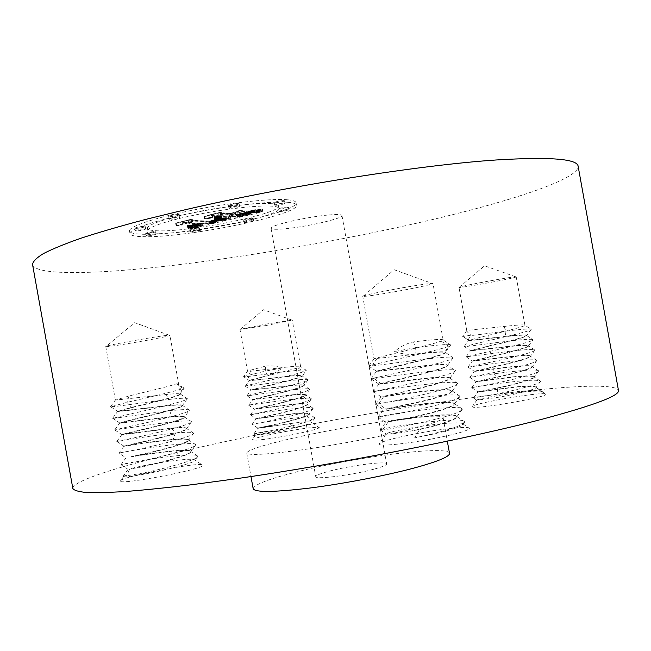<?xml version="1.0" encoding="UTF-8"?>
<svg xmlns="http://www.w3.org/2000/svg" width="651" height="651" viewBox="0 0 651 651"><rect width="100%" height="100%" fill="white"/><g stroke="black" fill="none" stroke-linecap="round" stroke-linejoin="round"><path stroke-width="0.49" stroke-dasharray="3.25 2.44" d="M393.31 292.022C413.279 288.499 433.517 284.186 432.98 283.51L432.118 283.388C427.967 283.592 418.121 285.057 402.57 287.775C382.259 291.445 369.239 294.154 363.51 295.896L362.745 296.311C364.536 296.693 374.724 295.261 393.31 292.022M464.635 422.173L461.551 425.721C456.595 428.268 446.065 431.296 429.953 434.811L414.663 437.846C437.911 433.037 453.934 428.448 462.715 424.078L464.545 421.685C463.048 416.363 397.606 425.201 383.203 428.976L380.192 430.002C380.396 431.467 449.271 418.088 460.379 411.115L462.275 408.934C461.323 403.97 395.491 413.003 380.933 416.38L377.922 417.21C378.532 418.121 446.936 404.637 458.044 398.152L459.988 396.174C459.606 391.568 393.375 400.804 378.67 403.783L375.66 404.409C376.669 404.759 444.6 391.194 455.716 385.18L457.702 383.406C457.881 379.167 391.267 388.614 376.4 391.186L373.397 391.593C374.805 391.397 442.265 377.751 453.381 372.217L455.407 370.631C456.156 366.757 389.16 376.433 374.138 378.589L371.135 378.768C372.933 378.028 439.938 364.316 451.045 359.246L453.088 357.773C453.446 354.478 386.889 364.275 371.867 365.992L368.881 365.935C371.07 364.65 437.602 350.889 448.71 346.283L450.793 345.046L443.128 339.936L441.223 341.1C436.341 342.89 427.105 345.404 413.523 348.651L373.983 358.742L362.745 296.311M443.128 339.936L443.128 339.895C441.996 339.041 434.119 339.472 419.504 341.197L413.523 341.881C406.842 343.305 400.536 346.519 394.596 351.532C401.618 354.006 408.454 354.844 415.094 354.063L421.693 353.322C436.219 351.678 444.104 351.361 445.365 352.354L443.689 353.615C438.953 355.536 429.668 358.156 415.826 361.476L376.221 371.184L423.931 365.764C438.538 364.194 446.456 363.999 447.676 365.187L446.016 366.554C441.305 368.604 432.036 371.306 418.194 374.642L378.516 383.944L381.063 383.781C387.719 382.991 408.966 379.907 426.169 378.207C440.792 376.709 448.734 376.644 449.979 378.003L448.344 379.484C443.656 381.673 434.396 384.448 420.562 387.809L383.333 396.402C389.957 395.434 411.188 392.268 428.407 390.649C443.046 389.225 451.005 389.282 452.29 390.82L450.671 392.415C446.008 394.742 436.764 397.598 422.938 400.975L385.604 409.031C392.195 407.884 413.409 404.629 430.645 403.099C445.3 401.748 453.283 401.927 454.593 403.636L452.998 405.353C448.327 407.827 439.091 410.757 425.306 414.142L407.697 418.162L387.874 421.661C394.433 420.326 415.639 416.99 432.882 415.541C447.554 414.264 455.554 414.565 456.896 416.445L455.326 418.284C447.644 422.149 433.778 426.226 413.735 430.514L419.48 429.595C436.854 425.664 448.759 422.043 455.195 418.739L456.872 416.55C454.943 414.874 446.96 414.638 432.939 415.859C412.889 417.918 397.964 419.944 388.175 421.938L407.754 418.495L425.363 414.475C438.929 411.147 448.1 408.25 452.86 405.793L454.601 403.807C452.819 402.245 444.861 402.115 430.702 403.417C410.659 405.549 395.727 407.51 385.897 409.316L422.995 401.309C436.569 397.997 445.748 395.181 450.533 392.854L452.315 391.048C450.704 389.607 442.753 389.583 428.464 390.974L380.868 397.037L420.627 388.142C434.201 384.847 443.396 382.104 448.205 379.915L450.028 378.28C448.58 376.97 440.646 377.051 426.226 378.524L378.573 384.277L418.259 374.976C431.833 371.705 441.044 369.036 445.878 366.977L447.733 365.504C446.464 364.324 438.546 364.519 423.988 366.082L376.278 371.509L415.891 361.81C429.473 358.555 438.693 355.967 443.551 354.038L445.43 352.704C444.242 351.678 436.349 351.996 421.75 353.639L373.983 358.742M413.523 341.881L415.346 347.699L394.596 351.532M450.793 345.046L450.769 344.924C448.279 344.013 436.471 344.932 415.346 347.699L415.094 354.063M449.987 378.06L455.407 370.631L447.733 365.504M463.146 424.2L463.113 424.004C462.104 421.425 438.318 423.524 417.21 426.966C403.107 429.294 393.464 431.263 388.289 432.866L386.149 433.981C388.273 434.583 397.468 433.436 413.735 430.514M431.312 439.059C404.67 444.104 378.589 446.537 379.061 444.145C380.868 441.598 393.66 438.033 417.429 433.444C442.892 428.635 469.477 425.957 469.428 428.407C468.118 430.807 455.415 434.355 431.312 439.059M414.663 437.846L419.48 429.595M72.839 488.486C72.041 480.031 132.82 462.324 206.798 445.675C286.35 427.821 381.706 410.472 464.171 398.786C545.538 387.337 614.975 381.828 618.45 390.315M408.893 429.644C380.477 436.626 337.08 444.853 302.796 449.719C267.113 454.577 248.43 455.667 246.737 452.998C247.762 450.093 261.726 445.496 288.629 439.181C346.975 425.331 442.826 411.513 443.095 417.665C443.201 419.928 431.8 423.915 408.893 429.644M120.647 480.633C124.284 475.922 203.551 461.071 202.607 465.245L202.591 465.4C203.804 469.257 118.71 485.516 120.443 481.04L120.647 480.633M284.52 431.703C305.124 428.032 316.712 426.657 319.267 427.593C317.769 429.188 307.036 431.906 287.058 435.747C266.047 439.474 254.419 440.857 252.173 439.881C254.028 438.188 264.811 435.462 284.52 431.703M544.618 393.806L545.807 394.237C548.663 396.833 478.721 409.162 472.797 407.119L472.113 406.761C470.079 404.108 535.423 392.423 544.618 393.806M32.55 264.558C35.349 276.097 98.96 274.136 174.338 265.242C255.363 255.623 350.808 238.714 431.955 219.696C511.979 200.834 578.503 179.082 578.161 166.387M253.158 488.689C253.996 484.735 267.813 479.323 294.618 472.447C352.72 457.295 448.816 444.804 449.515 453.356M126.953 475.181L122.974 476.312L123.446 476.613L126.953 475.181L129.663 469.102L131.681 468.386C138.761 466.409 161.578 462.039 177.78 460.208C188.106 459.012 193.835 458.955 194.966 460.029L202.607 465.245M123.446 476.613L123.462 476.719C124.3 477.24 130.086 476.581 140.811 474.758C164.532 470.697 196.618 462.34 194.991 460.184L194.966 460.029M294.846 427.479C278.897 429.408 266.446 431.263 257.503 433.045L253.825 433.843L255.526 434.966L284.121 429.074L294.846 427.479L289.353 423.825L293.316 423.166C304.123 421.75 310.226 421.457 311.642 422.296L319.267 427.593M255.526 434.966L255.534 435.031C258.309 435.242 268.424 433.558 285.87 429.977C297.1 427.552 304.969 425.477 309.477 423.768L311.642 422.296M542.226 392.195L536.115 387.5L535.814 387.85C534.886 389.493 516.56 394.05 499.366 397.134L476.735 400.21L472.113 406.761M542.332 391.951L540.997 391.259C536.863 390.812 528.775 391.349 516.731 392.87C496.916 395.344 476.255 399.478 476.719 400.129L476.735 400.21M373.56 469.281C352.085 475.157 314.742 479.844 315.735 476.67C315.89 475.344 320.593 473.464 329.845 471.031C351.117 465.367 387.003 460.786 386.67 463.903C386.661 465.123 382.292 466.913 373.56 469.281M327.819 215.058C305.644 217.035 269.009 225.661 271.044 228.289C271.646 229.477 276.708 229.6 286.237 228.656C308.151 226.548 343.378 218.337 341.978 215.53C341.547 214.391 336.827 214.228 327.819 215.058M105.95 346.625C109.156 347.333 171.482 336.315 169.903 335.33L169.276 335.241C164.646 334.964 110.857 344.363 106.316 346.251L105.95 346.625M265.624 325.614L292.275 320.137L266.739 323.978L240.317 329.3L265.624 325.614M515.454 277.204L515.763 276.805C511.938 276.618 463.268 285.569 459.46 287.156L458.988 287.4C457.905 288.556 509.147 279.303 515.454 277.204M542.381 391.886L542.316 391.503C540.265 390.055 531.794 390.095 516.894 391.609C496.811 393.611 474.229 397.517 473.505 397.989L497.388 393.839C517.838 389.729 540.826 383.683 540.517 381.445L540.468 381.16C538.548 379.818 530.085 379.94 515.079 381.527C495.118 383.602 472.626 387.369 471.674 387.687L495.484 383.227C516.023 379.012 539.134 373.047 538.654 371.013L538.613 370.81C536.831 369.573 528.384 369.784 513.273 371.452C493.425 373.584 471.015 377.23 469.843 377.401L493.572 372.608C514.217 368.295 537.441 362.412 536.782 360.589L536.758 360.459C535.114 359.328 526.675 359.637 511.458 361.37C491.725 363.567 469.404 367.091 468.02 367.115L491.66 361.997C512.41 357.57 535.74 351.784 534.91 350.173L534.902 350.1C533.397 349.082 524.975 349.481 509.643 351.288L466.197 356.829L489.755 351.385C510.596 346.845 534.048 341.157 533.039 339.757C531.672 338.829 523.274 339.317 507.829 341.214C488.34 343.533 466.189 346.812 464.375 346.552L487.843 340.774C508.643 336.152 532.095 330.594 531.175 329.373C529.8 328.584 521.418 329.186 506.014 331.131C486.802 333.499 464.952 336.632 462.625 336.29L466.97 330.366L503.947 326.501C514.241 325.28 520.938 324.751 524.039 324.922L524.918 325.24L523.998 325.948C517.748 328.177 505.827 331.302 488.226 335.306L468.712 340.359L469.973 340.66L505.77 336.616C516.064 335.436 522.777 334.98 525.894 335.241L526.781 335.623L525.878 336.388C519.653 338.756 507.739 341.921 490.13 345.876L470.404 350.84L507.593 346.739C517.895 345.6 524.616 345.209 527.749 345.559L528.653 345.998L527.758 346.828C521.557 349.335 509.652 352.541 492.034 356.447L472.26 361.15L509.407 356.854C519.726 355.763 526.456 355.438 529.613 355.885L530.516 356.382L529.637 357.277C523.461 359.913 511.556 363.152 493.93 367.009L474.115 371.469L511.23 366.977C521.549 365.919 528.295 365.659 531.468 366.204L532.388 366.757L531.517 367.717C525.365 370.484 513.468 373.772 495.834 377.58L475.971 381.779L513.053 377.1C523.38 376.083 530.134 375.887 533.324 376.522L534.202 377.002L533.348 377.889C527.351 380.745 515.633 384.041 498.186 387.768L477.777 391.821L514.339 387.003C527.587 385.734 534.829 385.815 536.074 387.247L535.814 387.85M503.947 326.501L506.014 331.131L505.233 336.412C515.779 335.192 522.655 334.72 525.845 334.972L526.74 335.371L525.829 336.119C519.742 338.447 507.992 341.572 490.577 345.486L470.535 350.653L507.056 346.527C517.61 345.355 524.494 344.94 527.709 345.299L528.604 345.738L527.709 346.56C521.646 349.017 509.904 352.183 492.482 356.056L472.357 360.939L508.87 356.65C519.433 355.511 526.333 355.169 529.564 355.617L530.475 356.187L529.588 357.008C523.55 359.596 511.816 362.802 494.386 366.627L474.188 371.225L510.693 366.765C521.264 365.667 528.173 365.39 531.419 365.935L532.339 366.489L531.468 367.449C525.447 370.175 513.72 373.422 496.29 377.198L476.019 381.51L512.516 376.888C523.111 375.83 530.036 375.619 533.275 376.262L534.251 377.141L533.397 378.158C527.245 381.071 515.356 384.399 497.738 388.151L477.826 392.089L514.876 387.215C527.245 386.051 534.308 386.092 536.05 387.337L536.115 387.5M253.825 433.843L253.833 433.883C253.825 434.429 300.672 424.997 312.024 419.879L314.791 417.739C314.132 414.703 269.009 421.099 255.81 423.63L252.124 424.322C252.336 424.582 298.955 415.126 310.291 410.26L313.098 408.258C312.732 405.41 267.406 411.896 254.118 414.215L250.423 414.777C250.855 414.736 297.238 405.256 308.566 400.642L311.398 398.786C311.333 396.125 265.811 402.692 252.425 404.8L248.731 405.223C249.366 404.889 295.513 395.385 306.833 391.023L309.697 389.298C309.933 386.832 264.208 393.489 250.725 395.385L247.03 395.653C247.876 395.043 293.796 385.522 305.099 381.405L307.996 379.81C308.525 377.531 262.613 384.293 249.032 385.97L245.337 386.092C246.387 385.189 292.079 375.66 303.374 371.786L306.287 370.321C307.126 368.238 261.01 375.098 247.339 376.555L243.637 376.514L247.657 370.964L250.855 371.225L285.862 367.197C295.041 366.163 299.956 365.943 300.624 366.537L292.275 320.137M250.855 371.225L247.339 376.555L252.279 380.428L287.498 376.286C296.734 375.285 301.665 375.131 302.292 375.814L299.916 377.181C291.583 379.834 279.84 382.886 264.68 386.336L251.042 390.039L289.174 385.62C298.418 384.651 303.366 384.554 304.001 385.327L301.641 386.784C293.332 389.55 281.59 392.634 266.43 396.044L252.726 399.543L290.851 394.945C300.103 394.018 305.059 393.977 305.718 394.84L303.374 396.386C295.082 399.266 283.348 402.391 268.171 405.752L254.419 409.048L292.527 404.271C301.787 403.376 306.751 403.4 307.427 404.344L305.099 405.98C296.832 408.983 285.105 412.14 269.921 415.46L256.112 418.56L294.211 413.605C303.472 412.742 308.452 412.832 309.135 413.857L306.824 415.582C298.573 418.691 286.855 421.889 271.67 425.176L257.747 428.089L293.316 423.166M252.279 380.428L287.539 376.53C296.644 375.537 301.576 375.375 302.333 376.034L306.287 370.321L300.624 366.537L298.028 367.896L249.357 380.534L267.764 375.464C272.728 374.292 277.538 371.794 282.192 367.986L265.266 371.094L267.764 375.464M247.03 395.653L251.05 390.095L289.215 385.856C298.256 384.912 303.195 384.798 304.033 385.522L304.001 385.327M248.731 405.223L252.751 399.657L290.891 395.19C299.867 394.286 304.814 394.221 305.734 395.011L305.718 394.84M250.423 414.777L254.451 409.219L292.576 404.515C301.478 403.653 306.426 403.644 307.435 404.491L307.427 404.344M257.812 428.081L252.124 424.33L256.152 418.772L294.252 413.841C303.106 413.027 308.069 413.068 309.127 413.971L309.135 413.857M122.974 476.312L139.745 473.684C163.108 469.127 198.522 459.549 197.725 456.4L197.652 456.025C196.415 454.707 190.344 454.544 179.44 455.513C156.614 457.49 121.908 463.984 120.915 464.716L137.605 461.795C161.082 457.083 196.708 447.685 195.658 444.845L195.609 444.576C194.494 443.347 188.432 443.258 177.422 444.299C154.735 446.366 120.183 452.608 118.856 453.12L135.473 449.914C159.056 445.048 194.893 435.828 193.591 433.297L193.559 433.127C192.582 431.987 186.528 431.971 175.404 433.078C152.855 435.25 118.458 441.24 116.798 441.533L133.333 438.025C157.029 433.005 193.078 423.98 191.524 421.75L191.508 421.669C190.662 420.619 184.615 420.684 173.386 421.856C150.975 424.135 116.732 429.872 114.755 429.953L131.193 426.145C155.003 420.961 191.256 412.132 189.449 410.22C188.733 409.251 182.711 409.398 171.368 410.635C149.095 413.011 115.007 418.52 112.704 418.373L129.053 414.256C152.782 408.958 188.993 400.398 187.382 398.729L187.374 398.689C186.634 397.883 180.62 398.127 169.35 399.413C147.216 401.887 113.282 407.16 110.67 406.81L126.912 402.375C146.174 397.932 175.827 391.21 183.021 388.484L176.34 383.846L173.809 384.692C165.199 387.394 143.358 392.447 129.044 395.963L115.577 400.096L165.533 394.555C174.956 393.562 179.936 393.432 180.49 394.172L180.49 394.18C180.514 394.628 178.992 395.36 175.908 396.361C167.429 399.193 145.409 404.377 131.176 407.795L117.652 411.66L167.559 405.833C176.917 404.889 181.914 404.832 182.549 405.654L182.557 405.671C182.614 406.183 181.1 406.973 178.016 408.039C169.553 411.025 147.549 416.282 133.309 419.618L119.735 423.223L169.594 417.104C178.854 416.217 183.859 416.225 184.615 417.128L184.624 417.177C184.689 417.747 183.183 418.585 180.115 419.708C171.685 422.849 149.697 428.195 135.432 431.45L121.818 434.795L171.62 428.374C180.791 427.544 185.804 427.617 186.666 428.594L186.699 428.683C186.772 429.302 185.275 430.205 182.215 431.377C173.809 434.681 151.838 440.1 137.564 443.282L123.836 446.326L129.403 445.496C141.796 443.355 156.541 441.411 173.646 439.645C182.728 438.864 187.748 439.002 188.717 440.06L188.766 440.19C188.855 440.865 187.366 441.826 184.314 443.054C175.941 446.505 153.978 452.006 139.688 455.106L131.461 456.912C143.855 454.618 158.592 452.616 175.672 450.915C184.664 450.191 189.693 450.394 190.767 451.517L190.833 451.688C190.93 452.429 189.457 453.438 186.414 454.723C178.065 458.328 156.118 463.911 141.82 466.938L129.663 469.102M129.044 395.963L126.912 402.375L131.608 407.371L117.603 411.367L167.03 405.589C176.746 404.596 181.906 404.523 182.5 405.378L182.508 405.394C182.524 405.907 181.002 406.68 177.959 407.738C169.594 410.683 147.997 415.859 133.74 419.203L119.686 422.93L169.057 416.86C178.781 415.908 183.956 415.916 184.575 416.884L184.575 416.933C184.542 417.494 183.037 418.324 180.058 419.407C171.718 422.515 150.145 427.764 135.864 431.035L121.761 434.494L171.083 428.122C180.815 427.227 186.007 427.308 186.642 428.391L186.65 428.48C186.568 429.099 185.071 429.961 182.158 431.084C173.85 434.339 152.285 439.669 137.996 442.867L123.657 446.073L129.354 445.203C141.536 443.111 156.126 441.175 173.109 439.392C182.858 438.538 188.058 438.701 188.717 439.889L188.717 440.027C188.595 440.694 187.114 441.606 184.257 442.753C175.973 446.163 154.425 451.574 140.12 454.699L131.404 456.62C143.562 454.365 158.144 452.388 175.143 450.663C184.892 449.849 190.1 450.101 190.784 451.395L190.784 451.582C190.621 452.307 189.148 453.251 186.357 454.422C178.105 457.987 156.565 463.479 142.252 466.531L131.681 468.386M123.836 446.326L118.864 453.153L125.846 457.645M182.5 405.378L189.449 410.203L184.575 416.933M176.34 383.846L177.707 383.895L184.233 388.191L183.021 388.484L178.577 395.084L175.86 396.068C167.372 398.884 145.946 403.929 131.608 407.371M178.577 395.084L179.953 394.01L180.115 392.114L178.732 388.989L184.233 388.191M177.707 383.895L178.976 385.766L178.732 388.989M256.152 418.772L269.97 415.712C284.918 412.441 296.579 409.308 304.945 406.314L307.467 404.588M289.353 423.825L257.788 428.334L271.711 425.42C286.676 422.19 298.329 419.024 306.67 415.916L309.184 414.101M254.451 409.219L268.22 406.004C283.169 402.684 294.83 399.592 303.211 396.711L305.758 395.084M252.751 399.657L266.471 396.296C281.411 392.935 293.08 389.876 301.486 387.109L304.05 385.571M251.05 390.095L264.729 386.588C279.653 383.187 291.331 380.16 299.761 377.499L302.341 376.058M243.637 376.514L265.266 371.094L265.6 366.106L247.665 370.964M265.6 366.106C270.759 365.374 276.293 366 282.192 367.986M526.781 335.599L533.039 339.741L528.604 345.779M516.21 276.87L524.918 325.24L531.175 329.373L526.74 335.371M464.342 346.356L468.712 340.359L462.625 336.29L468.704 340.367L469.924 340.4L505.233 336.412M468.647 340.375L468.484 340.18C468.346 339.456 469.102 337.739 470.738 335.045L462.519 336.323M466.97 330.366L466.775 330.708C466.93 331.546 468.248 332.995 470.738 335.045M287.441 199.759C271.345 198.286 230.072 202.697 192.346 210.24C154.556 217.76 128.385 226.743 129.525 231.081C130.078 233.025 134.692 234.091 143.383 234.279C184.998 235.776 299.436 212.438 296.026 202.697C295.757 201.224 292.893 200.248 287.441 199.759M271.361 203.617C258.276 202.551 225.905 206.082 196.561 211.966C167.169 217.841 146.605 224.864 147.46 228.298C147.858 229.787 151.341 230.625 157.892 230.804C190.084 232.195 281.614 213.544 278.522 205.952C278.294 204.756 275.91 203.975 271.361 203.617M225.059 218.142L215.693 218.923L216.124 219.46L215.546 219.867L208.645 221.674L188.334 220.933L189.978 219.957L175.656 223.407L182.264 222.439L200.728 223.155L188.896 225.181L202.079 223.212L193.746 225.059L187.455 225.58L188.741 226.817L225.059 218.142L225.498 220.575L216.132 221.373L216.563 221.893L215.986 222.308L209.085 224.099L188.782 223.431L190.426 222.463L176.104 225.897L182.711 224.929L201.159 225.58L188.839 227.614L202.51 225.628L194.177 227.476L187.895 227.996L189.172 229.217L225.498 220.575M225.637 217.662L216.075 218.606L226.393 217.58L225.637 217.662L226.076 220.103L216.514 221.063L226.076 220.103M215.042 219.55L209.313 221.104L190.792 220.323L192.24 218.964L175.965 223.033L191.012 219.403L189.693 220.551L208.865 221.356L215.351 219.428L215.481 221.991L209.752 223.537L191.239 222.829L192.696 221.478L176.413 225.531L191.467 221.918L190.149 223.049L209.305 223.789L215.481 221.991M261.084 209.63L250.773 210.558L248.934 211.974L237.428 214.846L229.242 214.407L231.178 213.943L238.396 214.342L249.821 211.095L238.714 214.122L231.968 213.748L244.825 211.551L237.493 211.111L235.044 212.576L227.752 214.325L218.655 213.829L220.388 212.706L204.634 216.498L212.25 215.367L220.087 215.774L214.545 216.905L221.413 215.839L214.122 217.288L222.919 215.92L230.356 216.303L228.395 217.418L261.084 209.63L261.531 212.096L251.221 213.04L249.374 214.439L237.867 217.304L229.689 216.889L231.626 216.425L238.836 216.799L250.261 213.569L239.153 216.588L232.415 216.238L245.272 214.041L237.949 213.626L235.491 215.074L228.2 216.816L219.102 216.352L220.844 215.245L205.089 219.021L212.698 217.89L220.534 218.264L214.993 219.387L221.861 218.321L214.57 219.761L223.358 218.394L230.804 218.752L228.835 219.851L261.531 212.096M261.059 209.158L251.115 210.2L262.491 208.987L261.059 209.158L261.499 211.632L251.563 212.69L261.499 211.632M238.998 210.493L246.55 210.957L238.998 210.493L239.454 213.015L238.884 213.227L246.428 213.658L239.454 213.015M228.989 213.585L221.267 213.154L222.968 211.559L204.015 216.27L221.641 212.023L220.241 213.333L228.672 213.805L235.54 212.014L228.989 213.585L229.437 216.083L221.722 215.684L223.423 214.106L204.471 218.801L222.105 214.57L220.697 215.863L229.119 216.295L235.996 214.521L229.437 216.083M252.621 218.223C248.446 218.492 245.46 219.094 243.677 220.038L244.247 220.193C248.43 219.924 251.408 219.322 253.182 218.378L252.621 218.223M283.982 200.589C279.474 200.825 276.219 201.501 274.226 202.599L274.787 202.795C279.295 202.551 282.542 201.875 284.52 200.777L283.982 200.589M287.913 207.051C283.624 207.303 280.516 207.938 278.612 208.955L279.133 209.126C283.429 208.865 286.521 208.23 288.417 207.213L287.913 207.051M178.594 214.505C173.833 214.757 170.529 215.424 168.682 216.498L169.496 216.726C174.256 216.457 177.56 215.798 179.391 214.724L178.594 214.505M238.486 203.462C233.774 203.698 230.438 204.381 228.468 205.513L229.152 205.724C233.864 205.48 237.192 204.796 239.145 203.673L238.486 203.462M146.475 233.538C150.877 233.245 153.896 232.643 155.548 231.732L154.767 231.553C150.373 231.837 147.338 232.44 145.678 233.351L146.475 233.538M191.044 229.982C195.259 229.697 198.213 229.103 199.89 228.208L199.222 228.045C195.007 228.322 192.045 228.916 190.361 229.819L191.044 229.982M135.701 228.411C140.331 228.127 143.497 227.5 145.206 226.515L144.359 226.312C139.737 226.589 136.564 227.223 134.838 228.208L135.701 228.411M228.395 217.418L228.835 219.851M230.356 216.303L230.804 218.752M222.919 215.92L223.358 218.394M221.918 216.14L222.365 218.614M220.949 216.335L221.397 218.817M220.005 216.523L220.453 218.996M219.094 216.685L219.542 219.159M218.199 216.832L218.646 219.306M217.336 216.954L217.784 219.436M216.498 217.068L216.938 219.542M215.676 217.157L216.124 219.639M214.887 217.231L215.335 219.713M214.122 217.288L214.57 219.761M214.057 217.214L214.496 219.696M214.749 217.125L215.196 219.607M215.44 217.027L215.88 219.509M216.108 216.929L216.555 219.411M216.775 216.816L217.222 219.297M217.426 216.71L217.865 219.192M218.061 216.588L218.508 219.07M218.687 216.466L219.135 218.948M219.306 216.344L219.753 218.826M219.908 216.205L220.355 218.687M220.502 216.067L220.949 218.549M220.966 215.953L221.413 218.435M221.413 215.839L221.861 218.321M220.567 215.798L221.014 218.28M219.965 215.937L220.412 218.427M219.354 216.075L219.802 218.557M218.752 216.205L219.623 221.128M218.15 216.319L218.598 218.809M217.548 216.433L217.995 218.923M216.946 216.547L217.393 219.029M216.344 216.645L216.791 219.127M215.75 216.734L216.197 219.224M215.147 216.824L215.595 219.314M214.545 216.905L214.993 219.387M214.765 216.742L215.212 219.232M215.343 216.661L215.79 219.151M215.904 216.58L216.352 219.07M216.457 216.49L216.905 218.98M217.003 216.401L217.45 218.891M217.54 216.303L217.987 218.793M218.061 216.205L218.508 218.695M218.581 216.108L219.029 218.59M219.094 215.994L219.542 218.484M219.59 215.888L220.038 218.378M220.087 215.774L220.534 218.264M212.25 215.367L212.698 217.89M204.634 216.498L205.089 219.021M220.388 212.706L220.844 215.245M218.655 213.829L219.102 216.352M227.752 214.325L228.2 216.816M235.044 212.576L235.491 215.074M237.493 211.111L237.949 213.626M244.825 211.551L245.272 214.041M236.777 212.6L237.224 215.09M231.968 213.748L232.415 216.238M238.714 214.122L239.153 216.588M239.527 213.943L239.967 216.401M240.276 213.772L240.724 216.23M240.968 213.609L241.415 216.075M241.602 213.463L242.05 215.92M242.18 213.325L242.62 215.79M242.913 213.146L243.36 215.611M243.604 212.983L244.052 215.448M244.247 212.82L244.695 215.286M244.849 212.674L245.297 215.139M245.411 212.535L245.85 215.001M245.923 212.405L246.363 214.871M246.387 212.283L246.835 214.749M246.81 212.169L247.25 214.635M247.518 211.966L247.958 214.439M248.104 211.787L248.544 214.26M248.625 211.608L249.073 214.081M249.089 211.437L249.528 213.91M249.488 211.266L249.927 213.74M249.821 211.095L250.261 213.569M249.789 211.201L250.236 213.683M249.626 211.331L250.074 213.813M249.333 211.485L249.772 213.959M248.902 211.656L249.341 214.13M248.34 211.852L248.78 214.325M247.64 212.071L248.088 214.537M246.819 212.299L247.258 214.773M245.858 212.56L246.298 215.025M244.768 212.836L245.207 215.302M243.539 213.129L243.987 215.595M240.96 213.74L241.399 216.205M240.129 213.935L240.577 216.392M238.396 214.342L238.836 216.799M231.178 213.943L231.626 216.425M229.242 214.407L229.689 216.889M237.428 214.846L237.867 217.304M238.567 214.57L239.015 217.027M241.602 213.845L242.05 216.303M243.417 213.414L243.865 215.872M244.353 213.194L244.792 215.652M245.215 212.983L245.655 215.44M246.005 212.779L246.444 215.245M246.729 212.592L247.168 215.058M247.388 212.421L247.828 214.879M247.974 212.259L248.413 214.724M248.487 212.104L248.926 214.57M248.934 211.974L249.374 214.439M249.309 211.844L249.756 214.309M249.618 211.73L250.065 214.203M249.878 211.624L250.318 214.098M250.106 211.518L250.545 213.984M250.293 211.404L250.741 213.878M250.456 211.29L250.904 213.764M250.594 211.176L251.034 213.65M250.692 211.054L251.14 213.528M250.757 210.932L251.205 213.414M250.798 210.81L251.237 213.292M250.798 210.688L251.245 213.17M250.773 210.558L251.221 213.04M253.605 210.363L254.053 212.844M254.093 210.33L254.541 212.804M254.549 210.289L254.997 212.771M254.98 210.257L255.428 212.739M255.753 210.192L256.193 212.674M256.437 210.135L256.885 212.608M257.226 210.053L257.674 212.527M257.682 210.004L258.121 212.478M258.162 209.956L258.602 212.429M258.675 209.899L259.122 212.372M225.539 218.101L225.978 220.534M188.741 226.817L189.172 229.217M188.652 226.67L189.083 229.071M188.546 226.532L188.977 228.932M188.424 226.393L188.855 228.802M188.285 226.271L188.717 228.68M188.131 226.149L188.562 228.566M187.952 226.043L188.391 228.452M187.765 225.938L188.196 228.355M187.561 225.84L187.993 228.257M187.333 225.751L187.765 228.167M187.455 225.58L187.895 227.996M187.952 225.58L188.391 228.005M188.456 225.571L188.896 227.996M188.961 225.563L189.4 227.98M189.474 225.539L189.905 227.956M189.986 225.506L190.426 227.923M190.507 225.474L190.938 227.883M191.028 225.425L191.459 227.842M191.557 225.368L191.988 227.785M192.086 225.303L192.517 227.72M192.623 225.23L193.054 227.647M193.168 225.148L193.599 227.565M193.746 225.059L194.177 227.476M194.34 224.953L194.779 227.37M194.966 224.839L195.398 227.256M195.609 224.717L196.049 227.126M196.285 224.579L196.716 226.996M196.984 224.432L197.416 226.841M197.709 224.27L198.14 226.686M198.457 224.099L198.889 226.515M199.23 223.92L199.662 226.336M199.792 223.781L200.223 226.198M200.353 223.643L200.793 226.06M200.923 223.505L201.362 225.921M201.501 223.358L201.932 225.775M202.079 223.212L202.51 225.628M200.858 223.252L201.297 225.677M199.043 223.692L199.483 226.117M198.36 223.854L198.799 226.271M197.701 224.001L198.132 226.426M197.058 224.147L197.497 226.564M196.447 224.278L196.879 226.694M195.853 224.4L196.285 226.817M195.284 224.505L195.715 226.922M194.739 224.611L195.17 227.028M194.21 224.701L194.649 227.118M193.705 224.782L194.144 227.199M192.761 224.912L193.192 227.329M192.289 224.969L192.72 227.386M191.809 225.018L192.248 227.435M191.329 225.059L191.768 227.484M190.849 225.1L191.288 227.516M190.369 225.132L190.8 227.549M189.88 225.148L190.32 227.573M189.392 225.173L189.823 227.598M188.896 225.181L189.335 227.606M188.399 225.181L188.839 227.614M189.197 224.994L189.628 227.427M189.62 224.994L190.051 227.419M190.035 224.986L190.474 227.411M190.458 224.969L190.898 227.394M190.881 224.953L191.313 227.378M191.296 224.929L191.736 227.354M192.135 224.864L192.566 227.28M192.956 224.766L193.396 227.191M193.795 224.652L194.234 227.069M194.706 224.497L195.145 226.922M195.194 224.408L195.625 226.833M195.707 224.31L196.138 226.727M196.236 224.204L196.667 226.621M196.789 224.082L197.22 226.507M197.359 223.96L197.798 226.377M197.953 223.822L198.392 226.239M198.571 223.675L199.011 226.1M200.728 223.155L201.159 225.58M182.264 222.439L182.711 224.929M175.656 223.407L176.104 225.897M189.978 219.957L190.426 222.463M188.334 220.933L188.782 223.431M208.645 221.674L209.085 224.099M209.223 221.543L209.663 223.968M209.801 221.413L210.232 223.838M210.363 221.283L210.802 223.708M210.924 221.153L211.363 223.578M211.485 221.014L211.917 223.448M212.136 220.86L212.568 223.285M212.739 220.713L213.17 223.138M213.284 220.567L213.723 223M213.788 220.429L214.228 222.862M214.244 220.307L214.675 222.74M214.643 220.184L215.082 222.618M214.993 220.071L215.432 222.504M215.294 219.965L215.733 222.398M215.546 219.867L215.986 222.308M215.741 219.778L216.181 222.219M215.896 219.696L216.335 222.129M216.01 219.615L216.449 222.048M216.091 219.533L216.531 221.975M216.124 219.46L216.563 221.893M216.116 219.379L216.555 221.82M216.075 219.306L216.514 221.755M215.986 219.241L216.425 221.682M215.863 219.175L216.303 221.617M215.701 219.102L216.14 221.552M215.489 219.045L215.929 221.495M215.693 218.923L216.132 221.373M216.213 218.891L216.653 221.34M216.726 218.858L217.174 221.307M217.239 218.826L217.678 221.275M217.735 218.793L218.175 221.242M218.223 218.76L218.663 221.202M218.703 218.728L219.151 221.169M219.647 218.646L220.087 221.096M220.103 218.614L220.543 221.055M220.551 218.573L220.99 221.014M246.55 210.957L246.998 213.447M245.98 211.176L246.428 213.658M238.429 210.712L238.884 213.227M226.393 217.58L226.833 220.022M225.864 217.776L226.304 220.217M225.124 217.865L225.563 220.307M224.343 217.947L224.782 220.388M223.513 218.036L223.952 220.477M222.634 218.118L223.073 220.559M221.706 218.199L222.146 220.648M220.73 218.28L221.169 220.73M219.704 218.362L220.144 220.811M218.63 218.443L219.07 220.892M217.499 218.516L217.947 220.966M216.075 218.606L216.514 221.063M216.726 218.41L217.165 220.86M217.898 218.329L218.345 220.779M219.029 218.248L219.477 220.697M220.111 218.166L220.559 220.616M221.153 218.085L221.592 220.534M222.137 218.004L222.577 220.453M223.081 217.922L223.521 220.364M223.985 217.833L224.424 220.282M224.831 217.751L225.27 220.193M262.491 208.987L262.939 211.461M262.198 209.142L262.646 211.616M260.799 209.321L261.246 211.795M259.464 209.484L259.904 211.957M258.187 209.63L258.634 212.104M256.982 209.76L257.43 212.242M255.843 209.874L256.282 212.356M254.761 209.972L255.208 212.454M253.752 210.053L254.199 212.535M252.808 210.118L253.255 212.608M251.929 210.167L252.376 212.657M251.115 210.2L251.563 212.69M251.546 210.029L251.994 212.519M252.295 209.988L252.743 212.478M253.125 209.939L253.573 212.429M254.028 209.874L254.476 212.364M255.013 209.793L255.461 212.283M256.071 209.695L256.518 212.177M257.202 209.589L257.65 212.071M258.414 209.459L258.854 211.941M259.692 209.321L260.14 211.795M215.351 219.428L215.79 221.869M215.367 219.468L215.806 221.91M215.335 219.558L215.774 221.999M215.212 219.656L215.652 222.089M215.001 219.761L215.44 222.194M214.7 219.875L215.139 222.308M214.301 220.005L214.732 222.439M213.748 220.16L214.187 222.593M213.032 220.347L213.471 222.78M212.617 220.453L213.056 222.886M212.161 220.567L212.6 223M211.665 220.689L212.096 223.122M211.127 220.819L211.559 223.252M210.55 220.958L210.981 223.391M208.865 221.356L209.305 223.789M189.693 220.551L190.149 223.049M191.012 219.403L191.467 221.918M175.965 223.033L176.413 225.531M176.161 222.837L176.608 225.344M192.24 218.964L192.696 221.478M190.792 220.323L191.239 222.829M209.313 221.104L209.752 223.537M209.793 220.998L210.224 223.431M210.249 220.892L210.68 223.326M210.68 220.795L211.119 223.228M211.298 220.64L211.738 223.073M211.884 220.494L212.324 222.927M212.438 220.355L212.877 222.788M212.95 220.209L213.39 222.65M213.438 220.071L213.878 222.512M213.886 219.94L214.325 222.373M214.301 219.802L214.74 222.243M214.692 219.672L215.123 222.113M235.54 212.014L235.996 214.521M235.092 212.267L235.54 214.765M228.672 213.805L229.119 216.295M220.241 213.333L220.697 215.863M221.641 212.023L222.105 214.57M204.015 216.27L204.471 218.801M204.308 216.059L204.764 218.59M222.968 211.559L223.423 214.106M221.267 213.154L221.722 215.684M287.905 202.315C293.349 202.778 296.213 203.73 296.474 205.179C299.851 214.74 185.405 238.038 143.814 236.687C135.131 236.533 130.517 235.499 129.98 233.587C128.849 229.323 155.036 220.412 192.826 212.901C230.552 205.374 271.817 200.915 287.905 202.315M158.331 233.229C151.781 233.074 148.306 232.261 147.915 230.796C147.061 227.419 167.632 220.453 197.033 214.594C226.377 208.711 258.748 205.146 271.817 206.147C276.358 206.497 278.742 207.254 278.97 208.434C282.038 215.888 190.499 234.498 158.331 233.229M244.67 222.536L244.101 222.382C245.883 221.454 248.869 220.852 253.044 220.575L253.605 220.73C251.831 221.657 248.853 222.26 244.67 222.536M275.243 205.334L274.689 205.146C276.683 204.056 279.93 203.389 284.438 203.136L284.975 203.324C282.998 204.406 279.751 205.081 275.243 205.334M279.572 211.551L279.043 211.388C280.955 210.379 284.056 209.736 288.352 209.476L288.857 209.638C286.961 210.647 283.86 211.282 279.572 211.551M169.968 219.346L169.154 219.135C171.001 218.069 174.305 217.401 179.074 217.133L179.863 217.353C178.024 218.41 174.728 219.078 169.968 219.346M229.624 208.353L228.949 208.149C230.91 207.034 234.254 206.351 238.966 206.098L239.617 206.302C237.664 207.417 234.336 208.1 229.624 208.353M155.207 233.969L155.988 234.148C154.328 235.052 151.309 235.654 146.914 235.947L146.109 235.776C147.777 234.865 150.812 234.27 155.207 233.969M199.645 230.389L200.313 230.552C198.628 231.439 195.682 232.025 191.459 232.317L190.784 232.163C192.476 231.268 195.43 230.682 199.645 230.389M144.815 228.851L145.661 229.054C143.952 230.023 140.779 230.649 136.157 230.942L135.294 230.739C137.019 229.77 140.193 229.136 144.815 228.851M441.223 341.1L448.71 346.283L443.689 353.615M376.815 358.831L371.867 365.992M374.138 378.589L381.063 383.781M383.626 396.695L378.67 403.783L385.604 409.031M388.175 421.938L383.203 428.976M175.672 450.915L179.44 455.513M171.62 428.374L175.404 433.078L173.109 439.392M171.368 410.635L169.057 416.86M165.533 394.555L169.35 399.413M306.67 415.916L312.024 419.879M303.211 396.711L308.566 400.642L305.099 405.98M305.099 381.405L301.641 386.784M298.028 367.896L303.374 371.786M497.738 388.151L497.388 393.839M493.93 367.009L493.572 372.608L496.29 377.198M489.755 351.385L492.482 356.056M488.226 335.306L487.843 340.774M242.66 213.341L243.108 215.806M241.806 213.544L242.245 216.002M239.324 214.122L239.763 216.58M251.367 210.517L251.815 212.999M251.97 210.476L252.417 212.958M252.547 210.436L252.995 212.918M253.093 210.403L253.54 212.877M259.228 209.842L259.676 212.307M259.814 209.777L260.254 212.242M260.433 209.703L260.872 212.177M363.51 295.896L394.164 269.726L432.118 283.388M443.128 339.895L432.98 283.51M453.104 357.838L445.374 352.378M368.881 365.935L374.26 358.498M450.769 344.924L445.365 352.354M368.93 366.196L376.506 371.265M371.135 378.768L376.514 371.33M453.088 357.773L447.676 365.203M371.16 378.915L378.744 383.984M373.397 391.593L378.776 384.155M373.405 391.633L380.99 396.711M457.702 383.406L450.028 378.28M375.66 404.409L381.038 396.98M457.718 383.496L452.299 390.925M375.651 404.369L383.244 409.446M459.988 396.174L452.315 391.048M377.922 417.21L383.309 409.788M460.029 396.378L454.601 403.799M377.905 417.112L385.506 422.19M462.275 408.934L454.601 403.807M380.192 430.002L385.579 422.589M462.332 409.267L456.896 416.681M380.168 429.863L386.124 433.843M464.545 421.685L456.872 416.55M386.149 433.981L379.061 444.145M463.113 424.004L469.428 428.407M246.737 452.998L250.969 476.548M443.095 417.665L447.327 441.223M123.462 476.719L120.443 481.04M255.534 435.031L252.173 439.881M536.074 387.247L536.684 387.906M542.307 391.804L545.807 394.237M271.044 228.289L315.735 476.67M341.978 215.53L386.67 463.903M169.276 335.241L134.676 322.668L106.316 346.251M178.976 385.766L169.903 335.33M115.365 399.974L105.755 346.544M240.317 329.3L263.46 309.746L291.925 320.089M247.502 371.151L239.999 329.471M459.378 287.181L484.564 265.795L515.763 276.805M466.775 330.708L458.988 287.4M195.658 444.845L190.784 451.582M120.915 464.716L127.905 469.225M195.609 444.576L188.717 440.06M197.725 456.4L194.991 460.176M120.931 464.79L125.903 457.954M193.591 433.297L188.717 440.027M197.652 456.025L190.767 451.517M193.559 433.127L186.666 428.594M116.798 441.533L123.788 446.065M127.97 469.574L122.998 476.418M116.798 441.508L121.778 434.689M191.524 421.75L186.65 428.48M191.508 421.669L184.615 417.128M114.755 429.953L121.737 434.494M114.739 429.855L119.719 423.044M112.704 418.373L119.694 422.93M112.68 418.194L117.66 411.391M187.374 398.689L182.508 405.394M187.382 398.729L180.49 394.18L180.115 392.114M110.67 406.81L117.652 411.367M110.621 406.533L115.601 399.738M179.953 394.01L184.225 388.159M314.84 418.015L311.658 422.409M313.131 408.462L309.135 413.995M314.791 417.739L309.127 413.971M313.098 408.258L307.435 404.491M250.432 414.801L256.112 418.56M253.833 433.883L257.853 428.317M311.422 398.925L307.427 404.45M311.398 398.786L305.734 395.011M248.739 405.28L254.419 409.048M309.713 389.388L305.718 394.913M309.697 389.298L304.033 385.522M247.046 395.767L252.726 399.543M308.004 379.85L304.009 385.376M307.996 379.81L302.333 376.034M245.362 386.263L251.042 390.039M245.337 386.092L249.357 380.534L243.677 376.758M471.674 387.687L477.85 391.812M540.517 381.445L536.066 387.443M471.674 387.711L476.06 381.746M538.654 371.013L534.202 377.019L540.468 381.16M473.505 397.989L476.719 400.129M538.613 370.81L532.347 366.659M469.843 377.401L476.019 381.51M473.513 398.038L477.899 392.073M469.843 377.385L474.221 371.404M536.782 360.589L532.339 366.603M536.05 387.337L542.316 391.503M536.758 360.459L530.492 356.309M468.02 367.115L474.188 371.225M468.004 367.042L472.382 361.061M534.91 350.173L530.475 356.187M534.902 350.1L528.636 345.958M466.197 356.829L472.357 360.939M466.173 356.699L470.551 350.71M464.375 346.552L470.535 350.653M467.939 339.855L468.72 340.375M466.775 330.545L462.527 336.347M296.474 205.179L296.026 202.697M129.98 233.587L129.525 231.081M147.915 230.796L147.46 228.298M278.97 208.434L278.522 205.952M244.101 222.382L243.677 220.038M253.605 220.73L253.182 218.378M274.689 205.146L274.226 202.599M284.975 203.324L284.52 200.777M279.043 211.388L278.612 208.955M288.857 209.638L288.417 207.213M169.154 219.135L168.682 216.498M179.863 217.353L179.391 214.724M228.949 208.149L228.468 205.513M239.617 206.302L239.145 203.673M155.988 234.148L155.548 231.732M146.109 235.776L145.678 233.351M200.313 230.552L199.89 228.208M190.784 232.163L190.361 229.819M145.661 229.054L145.206 226.515M135.294 230.739L134.838 228.208"/><path stroke-width="0.98" d="M618.45 390.315C620.143 395.474 594.965 405.036 542.934 419.008C468.866 438.538 336.795 464.399 233.587 479.095L192.2 484.67C166.973 487.705 144.937 489.967 126.107 491.464C109.278 492.514 95.998 492.856 86.249 492.473C78.494 491.717 74.027 490.39 72.839 488.486L32.55 264.558C32.851 261.539 36.423 257.91 43.283 253.67C52.137 249.089 64.563 243.979 80.561 238.339C98.602 232.44 119.922 226.222 144.522 219.688L185.128 209.76C286.717 186.064 419.667 165.069 496.322 159.967C550.282 156.704 577.567 158.844 578.161 166.387L618.45 390.315M447.327 441.223L449.515 453.356C449.784 456.506 438.514 461.25 415.72 467.589C387.435 475.295 344.07 483.693 309.697 488.055C273.9 492.302 255.054 492.514 253.158 488.689L250.969 476.548"/></g></svg>
